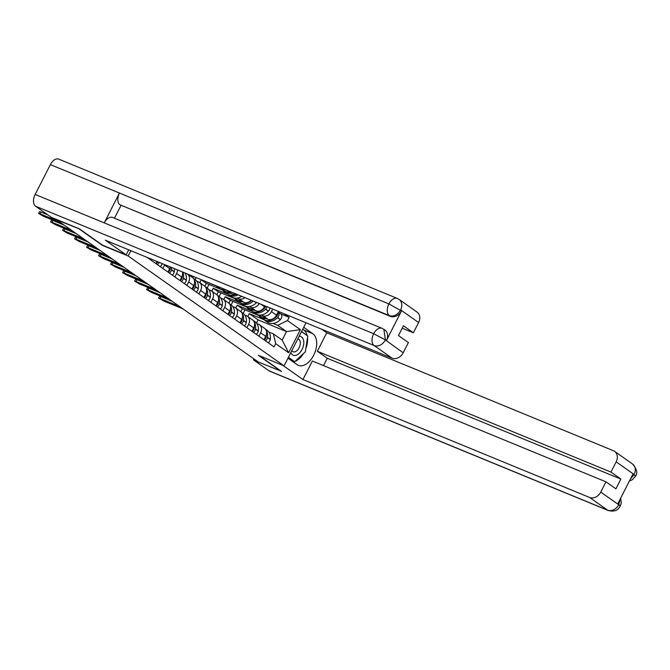 <?xml version="1.0" encoding="UTF-8"?>
<svg xmlns="http://www.w3.org/2000/svg" width="670" height="670" viewBox="0 0 670 670"><rect width="100%" height="100%" fill="white"/><g stroke="black" fill="none" stroke-linecap="round" stroke-linejoin="round"><path stroke-width="1" d="M79.68 229.048L56.665 219.827L258.394 362.051L281.408 371.272M79.579 229.257L102.502 245.421L128.179 255.982L284.055 365.879L258.377 355.318L281.308 371.482M240.84 311.642L242.305 308.753L267.983 319.314A7.135 5.678 -54.8 0 0 276.501 315.176L278.418 311.424M260.638 332.764L265.714 336.34A7.135 5.678 -54.8 0 0 264.533 328.325L259.458 324.749A7.135 5.678 125.2 0 1 260.638 332.764L258.896 336.181M266.409 334.489A11.792 9.38 125.2 0 1 266.258 336.516L265.705 336.357L263.972 339.765M272.707 309.079L271.425 311.592A7.135 5.678 125.2 0 1 262.908 315.738L261.116 315M256.803 323.535L258.561 324.263A7.135 5.678 125.2 0 1 259.458 324.749M266.945 306.701A3.919 3.116 -54.8 0 1 265.68 309.054L265.529 309.213A11.792 9.38 -54.8 0 1 252.54 311.676A11.792 9.38 -54.8 0 1 251.945 311.215L237.23 305.168L235.765 308.049M228.839 303.175L230.304 300.294L255.982 310.855A7.135 5.678 -54.8 0 0 264.499 306.709L264.926 305.872M251.97 331.298L253.712 327.881A7.135 5.678 -54.8 0 0 252.531 319.866L247.456 316.29A7.135 5.678 125.2 0 1 248.637 324.297L246.895 327.722M259.215 303.518A7.135 5.678 125.2 0 1 250.907 307.27L249.106 306.533M244.801 315.076L246.56 315.796A7.135 5.678 125.2 0 1 247.456 316.29M239.969 302.773L225.229 296.709L223.763 299.582M216.829 294.716L218.303 291.827L243.981 302.396A7.135 5.678 -54.8 0 0 251.149 300.202M239.969 322.84L241.711 319.414A7.135 5.678 -54.8 0 0 240.53 311.408L235.455 307.823A7.135 5.678 125.2 0 1 236.636 315.838L234.894 319.263M244.952 297.656A7.135 5.678 125.2 0 1 238.905 298.812L237.105 298.075M232.8 306.609L234.559 307.337A7.135 5.678 125.2 0 1 235.455 307.823M227.959 294.314L213.227 288.251L211.762 291.123M204.827 286.257L206.301 283.368L231.979 293.929A7.135 5.678 -54.8 0 0 235.915 293.937M227.968 314.381L229.709 310.955A7.135 5.678 -54.8 0 0 228.529 302.941L223.453 299.364A7.135 5.678 125.2 0 1 224.634 307.379L222.892 310.796M227.892 290.638A7.135 5.678 125.2 0 1 226.904 290.353L225.103 289.608M220.798 298.15L222.557 298.87A7.135 5.678 125.2 0 1 223.453 299.364M220.74 287.698A11.792 9.38 -54.8 0 1 216.527 286.291A11.792 9.38 -54.8 0 1 215.933 285.83L201.226 279.784L199.761 282.656M192.826 277.79L193.496 276.484M215.966 305.914L217.708 302.497A7.135 5.678 -54.8 0 0 216.527 294.482L211.444 290.897A7.135 5.678 125.2 0 1 212.633 298.912L210.891 302.338M208.789 289.683L210.556 290.411A7.135 5.678 125.2 0 1 211.444 290.897M203.965 297.455L205.707 294.029A7.135 5.678 -54.8 0 0 204.526 286.015L199.442 282.439A7.135 5.678 125.2 0 1 200.632 290.453L198.881 293.87M196.787 281.224L198.555 281.953A7.135 5.678 125.2 0 1 199.442 282.439M191.963 288.988L193.705 285.571A7.135 5.678 -54.8 0 0 192.524 277.556L187.508 274.022A7.135 5.678 125.2 0 1 188.63 281.986L186.88 285.412M179.962 280.529L181.704 277.104A7.135 5.678 -54.8 0 0 182.408 271.92M177.525 269.918A7.135 5.678 125.2 0 1 176.62 273.528L174.878 276.953M167.952 272.07L169.703 268.645A7.135 5.678 -54.8 0 0 170.347 266.962M164.803 264.684A7.135 5.678 125.2 0 1 164.619 265.069L162.877 268.486M155.951 263.603L157.031 261.484M151.328 259.139L150.876 260.027M206.301 283.368L201.226 279.784M218.303 291.827L213.227 288.251M230.304 300.294L225.229 296.709M242.305 308.753L237.23 305.168M256.451 323.074L258.084 319.875L286.517 331.575L277.673 325.335L273.117 323.459M263.972 319.699L249.232 313.635L247.766 316.508M258.084 319.875L249.232 313.635M268.804 331.993L273.335 333.861L282.179 340.1L286.517 331.575L300.411 329.673L288.644 352.772L275.722 343.651L273.335 333.861M147.207 257.439L274.072 346.884L275.722 343.651M277.673 325.335L287.489 320.562L289.13 317.329L284.038 313.736M287.489 320.562L300.411 329.673M130.868 250.714L128.179 255.982M306.014 322.781L284.055 365.879M280.504 313.778L289.13 317.329M288.644 352.772L282.179 340.1M158.623 298.058L159.535 296.266L160.942 296.642L160.03 298.426L158.623 298.058L163.572 300.922L183.061 308.945M266.224 336.725A3.919 3.116 125.2 0 1 264.164 339.899M265.395 340.77A3.919 3.116 -54.8 0 0 267.456 337.588L267.489 337.378A11.792 9.38 -54.8 0 0 265.982 330M265.27 328.978L267.003 330.201A11.792 9.38 125.2 0 1 270.295 339.363L270.261 339.573A3.919 3.116 125.2 0 1 268.209 342.747M263.947 319.674A11.792 9.38 -54.8 0 0 264.541 320.143A11.792 9.38 -54.8 0 0 277.531 317.68L277.682 317.521A3.919 3.116 -54.8 0 0 278.075 312.086L280.688 313.912A3.919 3.116 125.2 0 1 280.487 319.498L280.336 319.657A11.792 9.38 125.2 0 1 267.347 322.119L264.541 320.143M277.723 312.773A3.919 3.116 125.2 0 1 276.45 316.65L276.3 316.809A11.792 9.38 125.2 0 1 263.31 319.272L260.496 317.295A11.792 9.38 125.2 0 1 258.695 315.495M179.527 306.45L160.03 298.426M244.977 309.85L243.168 313.401M266.308 318.627A11.792 9.38 125.2 0 1 260.496 317.295M172.165 301.257L160.942 296.642M287.958 358.216L297.12 364.673A17.462 10.418 112.4 0 0 298.359 365.359A17.462 10.418 112.4 0 0 314.163 354.254A17.462 10.418 112.4 0 0 312.882 333.744L303.719 327.287M282.941 365.418L302.941 379.522L312.362 361.029L605.973 481.839L600.756 492.081L618.72 504.744L617.857 503.673L632.916 474.117L634.13 474.502L616.166 461.839A9.313 7.404 -54.8 0 0 614.625 451.387A9.313 7.404 -54.8 0 0 613.46 450.751L326.751 332.781L317.337 351.273L327.262 358.274L323.51 365.619M321.742 329.246L326.751 332.781M302.941 379.522L589.65 497.483A9.313 7.404 -54.8 0 0 600.756 492.081M620.671 498.153L621.266 503.003L620.336 506.001C618.996 507.341 617.866 512.709 608.293 510.523L269.767 371.239A9.548 5.695 -67.6 0 1 269.089 370.87L253.436 359.832L253.913 358.894M605.973 481.839L615.906 488.832L620.872 479.075L610.948 472.082L616.166 461.839M610.948 472.082L317.337 351.273M281.383 371.331L259.332 355.711M253.436 359.832L257.774 361.616M620.872 479.075L327.262 358.274M293.242 361.942A17.462 10.418 112.4 0 0 294.432 361.632M294.976 361.432A17.462 10.418 112.4 0 0 303.418 353.601M305.83 348.693A17.462 10.418 112.4 0 0 307.513 337.63M307.178 335.611A17.462 10.418 112.4 0 0 303.778 330L312.882 333.744M302.723 329.255L303.778 330M306.919 335.427L301.601 331.449M288.083 357.981L293.427 361.758L293.828 361.381M306.19 334.916L306.944 335.226M620.068 499.334L618.896 504.401M620.336 506.001L618.921 504.686M634.13 474.502A9.313 7.404 125.2 0 0 632.589 464.05C636.86 469.017 637.848 473.045 635.545 476.152L634.147 474.787M126.136 254.868L105.366 240.22L392.076 358.19L374.111 345.519L35.585 206.243L51.238 217.281L79.454 228.88L102.535 245.161L126.136 254.868L128.707 249.826M418.591 322.538L400.627 309.875A9.313 7.404 125.2 0 0 399.085 299.423L417.05 312.086A9.313 7.404 125.2 0 1 418.591 322.538L413.373 332.781L402.226 328.191M35.585 206.243A9.548 5.695 -67.6 0 1 35.158 194.451L104.244 222.876A9.548 5.695 -67.6 0 1 112.577 217.448L382.009 328.308A9.548 5.695 -67.6 0 0 373.684 333.727L385.208 339.824L403.181 352.78A9.313 7.404 125.2 0 1 392.076 358.19M386.431 340.502L385.392 339.774L383.851 329.322L384.89 330.05A9.313 7.404 125.2 0 1 386.431 340.502L401.489 310.947A9.313 7.404 125.2 0 1 390.384 316.357L119.905 204.769A9.548 5.695 -67.6 0 1 119.444 193.044L50.359 164.619L35.158 194.451M50.359 164.619A9.548 5.695 -67.6 0 1 58.726 159.125L397.243 298.41A9.548 5.695 -67.6 0 0 388.885 303.904L401.489 310.947M390.384 316.357L389.345 315.62A9.548 5.695 -67.6 0 1 388.885 303.904L119.444 193.044L104.244 222.876L373.684 333.727A9.548 5.695 -67.6 0 0 374.111 345.519A9.313 7.404 -54.8 0 0 385.216 340.117M413.373 332.781L403.449 325.779L398.474 335.544L408.399 342.538L403.181 352.78M120.943 205.497L114.461 218.227M119.905 204.769L389.345 315.62C393.625 316.877 397.335 315.076 400.451 310.218M290.83 352.588A10.083 6.022 112.4 0 0 302.053 349.464A10.083 6.022 112.4 0 0 299.105 336.348M291.802 350.678A6.909 4.12 112.4 0 0 293.066 351.767A6.909 4.12 112.4 0 0 299.113 347.797A6.909 4.12 112.4 0 0 298.317 338.995A6.909 4.12 112.4 0 0 297.832 338.853M301.517 331.616L307.756 336.013L305.361 351.8L294.658 361.725L288.418 357.319M291.601 360.46L294.658 361.725M146.621 289.591L147.534 287.807L148.941 288.175L148.028 289.968L146.621 289.591L151.571 292.463L171.059 300.478M254.407 326.03A11.792 9.38 125.2 0 1 254.257 328.049L254.223 328.258A3.919 3.116 125.2 0 1 252.163 331.441M253.394 332.303A3.919 3.116 -54.8 0 0 255.454 329.129L255.488 328.92A11.792 9.38 -54.8 0 0 253.98 321.533M253.268 320.52L255.002 321.734A11.792 9.38 125.2 0 1 258.293 330.896L258.26 331.106A3.919 3.116 125.2 0 1 256.2 334.288M269.834 307.89A3.919 3.116 125.2 0 1 268.486 311.039L268.335 311.198A11.792 9.38 125.2 0 1 255.345 313.661L252.54 311.676M265.63 306.165A3.919 3.116 125.2 0 1 264.449 308.192L264.298 308.351A11.792 9.38 125.2 0 1 251.309 310.813L248.495 308.828A11.792 9.38 125.2 0 1 246.694 307.036M167.525 297.983L148.028 289.968M232.976 301.391L231.167 304.942M254.307 310.168A11.792 9.38 125.2 0 1 248.495 308.828M160.155 292.79L148.941 288.175M134.62 281.132L135.524 279.34L136.94 279.717L136.027 281.5L134.62 281.132L139.569 283.996L159.058 292.019M242.406 317.563A11.792 9.38 125.2 0 1 242.255 319.59L242.222 319.799A3.919 3.116 125.2 0 1 240.161 322.974M241.393 323.845A3.919 3.116 -54.8 0 0 243.453 320.662L243.486 320.461A11.792 9.38 -54.8 0 0 241.979 313.074M241.267 312.053L242.992 313.275A11.792 9.38 125.2 0 1 246.292 322.438L246.259 322.647A3.919 3.116 125.2 0 1 244.198 325.821M239.944 302.748A11.792 9.38 -54.8 0 0 240.53 303.217A11.792 9.38 -54.8 0 0 253.218 301.056M256.602 302.446A3.919 3.116 125.2 0 1 256.484 302.572L256.334 302.731A11.792 9.38 125.2 0 1 243.344 305.193L240.53 303.217M155.515 289.524L136.027 281.5M220.974 292.924L219.165 296.475M251.719 300.445A11.792 9.38 125.2 0 1 239.299 302.346L236.493 300.369A11.792 9.38 125.2 0 1 234.693 298.569M242.305 301.701A11.792 9.38 125.2 0 1 236.493 300.369M148.154 284.331L136.94 279.717M122.618 272.665L123.523 270.881L124.938 271.258L124.025 273.042L122.618 272.665L127.568 275.538L147.057 283.552M230.396 309.104A11.792 9.38 125.2 0 1 230.254 311.123L230.22 311.332A3.919 3.116 125.2 0 1 228.16 314.515M229.391 315.377A3.919 3.116 -54.8 0 0 231.452 312.203L231.485 311.994A11.792 9.38 -54.8 0 0 229.978 304.616M229.266 303.594L230.991 304.808A11.792 9.38 125.2 0 1 234.291 313.979L234.257 314.18A3.919 3.116 125.2 0 1 232.197 317.362M227.934 294.289A11.792 9.38 -54.8 0 0 228.529 294.758A11.792 9.38 -54.8 0 0 238.135 294.85M241.778 296.349A11.792 9.38 125.2 0 1 231.343 296.735L228.529 294.758M143.514 281.065L124.025 273.042M208.973 284.465L207.164 288.016M236.51 294.18A11.792 9.38 125.2 0 1 227.297 293.887L224.492 291.911A11.792 9.38 125.2 0 1 222.691 290.11M230.304 293.242A11.792 9.38 125.2 0 1 224.492 291.911M136.152 275.873L124.938 271.258M110.609 264.206L111.522 262.422L112.937 262.791L112.024 264.583L110.609 264.206L115.567 267.079L135.055 275.094M218.395 300.637A11.792 9.38 125.2 0 1 218.253 302.664L218.219 302.873A3.919 3.116 125.2 0 1 216.159 306.048M217.39 306.919A3.919 3.116 -54.8 0 0 219.45 303.745L219.475 303.535A11.792 9.38 -54.8 0 0 217.976 296.148M217.264 295.127L218.99 296.349A11.792 9.38 125.2 0 1 222.289 305.512L222.256 305.721A3.919 3.116 125.2 0 1 220.196 308.895M225.329 289.582A11.792 9.38 125.2 0 1 219.341 288.276L216.527 286.291M131.513 272.598L112.024 264.583M196.168 277.581L195.163 279.549M218.278 286.685A11.792 9.38 125.2 0 1 215.405 285.495M124.151 267.405L112.937 262.791M98.607 255.747L99.52 253.955L100.936 254.332L100.023 256.116L98.607 255.747L103.557 258.612L123.054 266.635M206.394 292.179A11.792 9.38 125.2 0 1 206.243 294.205L206.209 294.415A3.919 3.116 125.2 0 1 204.157 297.589M205.389 298.46A3.919 3.116 -54.8 0 0 207.44 295.277L207.474 295.068A11.792 9.38 -54.8 0 0 205.975 287.69M205.263 286.668L206.988 287.891A11.792 9.38 125.2 0 1 210.288 297.053L210.254 297.262A3.919 3.116 125.2 0 1 208.194 300.436M119.511 264.139L100.023 256.116M112.15 258.947L100.936 254.332M86.606 247.28L87.519 245.496L88.926 245.865L88.021 247.657L86.606 247.28L91.555 250.153L111.052 258.168M194.392 283.72A11.792 9.38 125.2 0 1 194.241 285.738L194.208 285.948A3.919 3.116 125.2 0 1 192.156 289.13M193.387 289.993A3.919 3.116 -54.8 0 0 195.439 286.819L195.472 286.609A11.792 9.38 -54.8 0 0 193.973 279.222M193.261 278.209L194.987 279.423A11.792 9.38 125.2 0 1 198.286 288.586L198.253 288.795A3.919 3.116 125.2 0 1 196.193 291.978M107.51 255.672L88.021 247.657M100.148 250.488L88.926 245.865M74.605 238.822L75.517 237.038L76.924 237.406L76.02 239.19L74.605 238.822L79.554 241.686L99.043 249.709M182.391 275.253A11.792 9.38 125.2 0 1 182.24 277.279L182.207 277.489A3.919 3.116 125.2 0 1 180.155 280.663M181.386 281.534A3.919 3.116 -54.8 0 0 183.438 278.352L183.471 278.151A11.792 9.38 -54.8 0 0 182.726 272.053M184.92 272.958A11.792 9.38 125.2 0 1 186.277 280.127L186.252 280.336A3.919 3.116 125.2 0 1 184.191 283.51M95.509 247.213L76.02 239.19M88.147 242.021L76.924 237.406M62.603 230.354L63.516 228.571L64.923 228.947L64.019 230.731L62.603 230.354L67.553 233.227L87.041 241.242M170.389 266.978A11.792 9.38 125.2 0 1 170.239 268.812L170.205 269.022A3.919 3.116 125.2 0 1 168.145 272.204M169.376 273.067A3.919 3.116 -54.8 0 0 171.436 269.893L171.47 269.683A11.792 9.38 -54.8 0 0 171.612 267.481M174.368 268.611A11.792 9.38 125.2 0 1 174.275 271.668L174.242 271.869A3.919 3.116 125.2 0 1 172.19 275.052M83.507 238.754L64.019 230.731M76.145 233.562L64.923 228.947M50.602 221.896L51.515 220.112L52.922 220.48L52.009 222.272L50.602 221.896L55.551 224.768L75.04 232.783M157.819 261.803A3.919 3.116 125.2 0 1 156.143 263.737M71.506 230.287L52.009 222.272M157.375 264.608A3.919 3.116 -54.8 0 0 159.175 262.364M162.207 263.611A3.919 3.116 125.2 0 1 160.189 266.585M64.144 225.095L52.922 220.48M38.6 213.437L39.513 211.645L40.92 212.022L40.007 213.805L38.6 213.437L43.55 216.301L63.039 224.324M59.504 221.829L40.007 213.805M47.796 214.852L40.92 212.022M226.904 290.353L231.979 293.929M238.905 298.812L243.981 302.396M250.907 307.27L255.982 310.855M262.908 315.738L267.983 319.314M164.619 265.069L169.703 268.645M176.62 273.528L181.704 277.104M188.63 281.986L194.208 285.948M200.632 290.453L206.209 294.415M212.633 298.912L218.219 302.873M224.634 307.379L229.709 310.955M236.636 315.838L242.222 319.799M248.637 324.297L254.223 328.258M261.057 304.281L264.499 306.709M271.425 311.592L276.501 315.176M267.456 337.588L270.261 339.573M267.489 337.378L270.295 339.363M277.531 317.68L280.336 319.657M277.682 317.521L280.487 319.498M275.864 316.24L276.45 316.65M265.797 336.189L266.258 336.516M275.738 316.416L276.3 316.809M269.089 370.87L607.615 510.155L589.65 497.483M608.293 510.523A9.548 5.695 -67.6 0 1 607.615 510.155A9.313 7.404 -54.8 0 0 618.72 504.744M630.453 478.95L633.954 474.846M255.454 329.129L258.26 331.106M255.488 328.92L258.293 330.896M265.529 309.213L268.335 311.198M265.68 309.054L268.486 311.039M263.863 307.773L264.449 308.192M253.796 327.722L254.257 328.049M263.737 307.957L264.298 308.351M243.453 320.662L246.259 322.647M243.486 320.461L246.292 322.438M254.985 301.785L256.334 302.731M255.89 302.153L256.484 302.572M241.786 319.263L242.255 319.59M229.701 310.972L230.22 311.332M231.452 312.203L234.257 314.18M231.485 311.994L234.291 313.979M229.785 310.805L230.254 311.123M219.45 303.745L222.256 305.721M219.475 303.535L222.289 305.512M217.784 302.338L218.253 302.664M207.44 295.277L210.254 297.262M207.474 295.068L210.288 297.053M205.782 293.879L206.243 294.205M195.439 286.819L198.253 288.795M195.472 286.609L198.286 288.586M193.781 285.412L194.241 285.738M181.696 277.12L182.207 277.489M183.438 278.352L186.252 280.336M183.471 278.151L186.277 280.127M181.779 276.953L182.24 277.279M169.694 268.662L170.205 269.022M171.436 269.893L174.242 271.869M171.47 269.683L174.275 271.668M169.778 268.494L170.239 268.812M632.589 464.05L614.625 451.387M635.545 476.152L632.447 479.67L629.39 481.052M399.085 299.423L397.243 298.41M383.851 329.322L382.009 328.308"/></g></svg>

